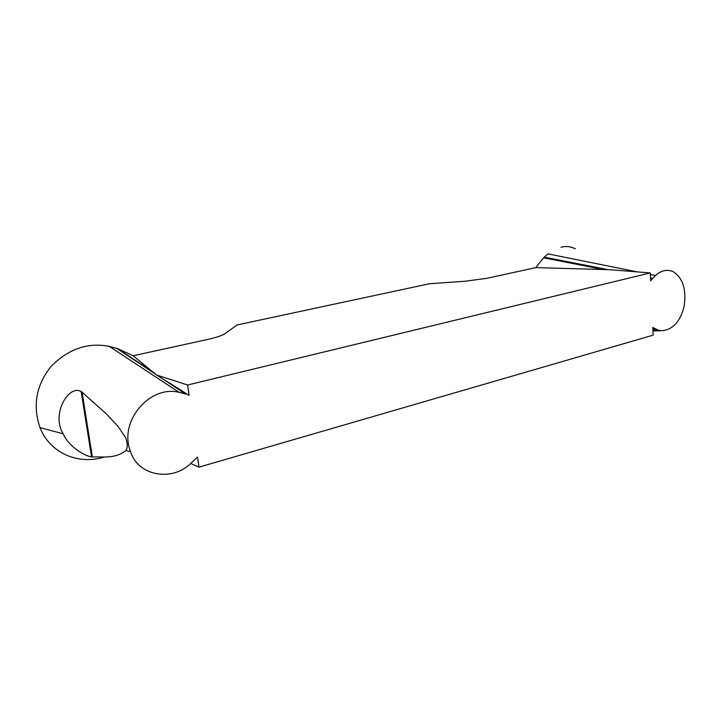 <?xml version="1.0" encoding="UTF-8"?>
<svg xmlns="http://www.w3.org/2000/svg" width="721" height="721" viewBox="0 0 721 721"><rect width="100%" height="100%" fill="white"/><g stroke="black" fill="none" stroke-linecap="round" stroke-linejoin="round"><path stroke-width="1.08" d="M104.347 456.988C77.742 465.46 49.569 452.599 39.907 427.409C32.499 405.184 36.275 384.807 51.227 366.268C68.621 348.802 87.998 342.187 109.358 346.413L179.114 392.341C149.968 384.852 118.208 421.334 130.591 451.661C137.792 475.536 170.553 481.529 189.235 464.838L197.572 457.051L198.96 467.154L190.813 463.513M92.351 456.961L91.54 456.889C85.61 456.33 69.009 447.245 63.16 433.79C51.047 414.305 68.522 384.275 81.167 391.539L82.077 392.179L92.351 456.961C103.103 456.591 115.333 458.998 125.805 450.517C127.752 448.056 127.716 443.775 125.688 437.656L117.911 426.264L106.636 414.151L82.077 392.179M652.929 330.083L657.913 329.993L660.851 330.696C672.278 330.344 680.02 322.278 684.094 306.488C686.617 289.725 682.976 278.117 673.162 271.655C666.997 269.122 661.094 270.411 655.443 275.539L650.648 280.775L650.279 272.935L609.569 269.681L535.748 267.626L543.607 257.794L547.906 253.864L637.409 271.907M109.358 346.413L117.622 348.603L133.169 355.759L156.547 375.001L187.649 385.005L650.279 272.935M133.169 355.759L207.819 339.42C216.552 337.464 222.401 335.463 225.367 333.408L237.128 324.946L429.545 283.723L464.937 281.262L486.909 278.315L535.748 267.626M198.96 467.154L653.163 335.148L652.802 327.469L657.913 329.993M156.547 375.001L189.082 395.396L187.649 385.005M168.831 382.563L189.082 395.396M186.315 394.153L179.114 392.341M543.607 257.794L603.621 269.555M544.202 257.163L608.2 269.663M652.856 328.488L654.217 328.47M652.875 328.857L654.875 328.821M650.513 277.927L652.559 278.324M650.549 278.757L651.946 279.027M116.451 348.189L156.25 374.614M117.622 348.603L154.961 373.361M159.738 376.93L185.027 393.72M575.358 248.763C570.473 246.42 565.688 245.924 560.992 247.267M650.351 274.512L655.443 275.539M130.645 451.797L125.824 450.517M39.997 427.607L63.16 433.79M660.751 330.741L652.965 330.912M81.167 391.539L91.54 456.889"/></g></svg>
